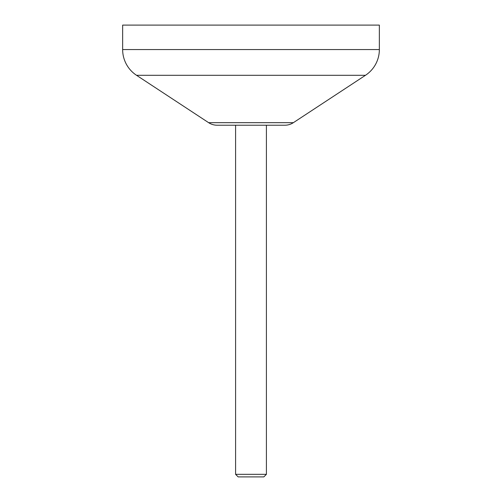 <?xml version="1.0" encoding="UTF-8"?>
<svg xmlns="http://www.w3.org/2000/svg" width="502" height="502" viewBox="0 0 502 502"><rect width="100%" height="100%" fill="white"/><g stroke="black" fill="none" stroke-linecap="round" stroke-linejoin="round"><path stroke-width="0.75" d="M263.832 476.9L238.168 476.9L235.595 474.334L266.405 474.334L263.832 476.9M365.462 75.3L136.538 75.3L208.644 122.683A15.405 15.405 0 0 0 217.102 125.218L284.898 125.218A15.405 15.405 0 0 0 293.356 122.683L365.462 75.3A30.804 30.804 0 0 0 379.355 49.554L379.355 25.1L122.645 25.1L122.645 49.554L379.355 49.554M136.538 75.3A30.804 30.804 0 0 1 122.645 49.554M235.595 125.218L235.595 474.334M266.405 125.218L266.405 474.334M208.644 122.683L293.356 122.683"/></g></svg>
